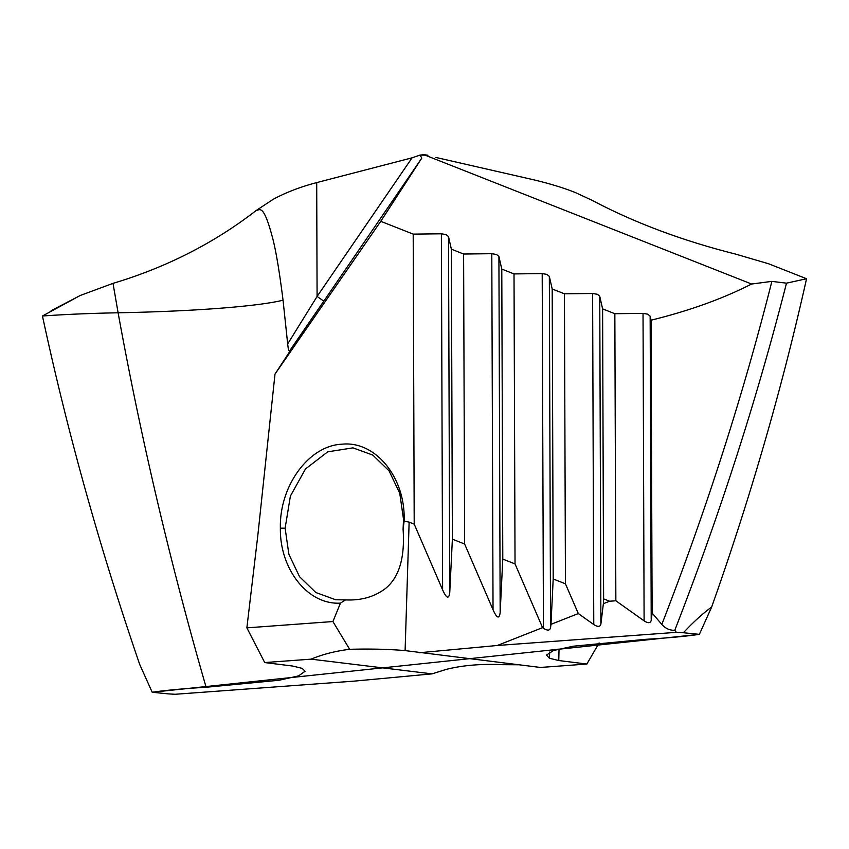 <?xml version="1.0" encoding="UTF-8"?>
<svg xmlns="http://www.w3.org/2000/svg" width="849" height="849" viewBox="0 0 849 849"><rect width="100%" height="100%" fill="white"/><g stroke="black" fill="none" stroke-linecap="round" stroke-linejoin="round"><path stroke-width="1.27" d="M609.593 601.23L603.618 598.863L602.599 308.877L599.744 296.301L600.89 624.036L603.374 603.681L609.593 601.23L615.854 600.774L644.104 620.863L643.033 313.387L647.798 314.172L650.154 316.199L651.066 320.2C689.197 310.808 722.711 298.752 751.62 284.022L771.868 281.38L786.492 283.163L806.55 278.737C782.237 387.664 750.601 497.111 711.642 607.077C702.983 613.318 693.569 621.861 683.381 632.738L699.364 634.352C685.748 636.357 667.77 638.013 645.442 639.339L573.234 646.216L553.495 650.525L546.491 655.078L549.388 658.23L558.769 660.543L586.85 664.045L540.473 667.452L405.1 650.599C388.63 649.188 370.143 648.753 349.65 649.305C335.578 651.024 322.726 654.303 311.074 659.153L432.045 673.873L354.245 681.121L175.127 694.28A432.481 36.942 -0.2 0 1 168.176 693.866L152.194 692.253L139.724 664.491L152.194 692.253C165.81 690.248 183.787 688.592 206.116 687.266L279.151 680.251L298.699 675.857L305.067 671.241L302.17 668.375L292.788 666.062L264.708 662.56L311.074 659.153M786.492 283.163C756.926 399.136 719.687 514.844 674.775 630.308L676.42 632.335A432.481 36.942 -0.2 0 1 683.381 632.738M152.194 692.253L699.364 634.352L711.642 607.077C750.601 497.111 782.237 387.664 806.55 278.737L768.621 263.774L806.55 278.737L768.621 263.774L735.786 254.148L768.621 263.774M751.62 284.022L424.001 154.72L427.938 155.229L420.075 155.07L424.001 154.72M435.94 157.458L531.495 179.298L435.94 157.458M575.06 192.426C562.261 187.406 547.743 183.034 531.495 179.298C547.743 183.034 562.261 187.406 575.06 192.426L592.209 200.364C634.553 222.778 682.416 240.702 735.786 254.148C682.416 240.702 634.553 222.778 592.209 200.364L575.06 192.426M674.775 630.308C669.691 630.425 665.361 628.462 661.817 624.418L652.117 613.02L651.215 620.343C650.504 623.272 648.127 623.453 644.104 620.863M600.89 624.036C600.169 626.965 597.802 627.146 593.769 624.556L578.307 613.562L550.98 624.333L550.555 627.729C549.844 630.669 547.467 630.839 543.445 628.26L542.575 627.644L497.302 645.484L676.42 632.335M497.302 645.484L419.502 652.732M599.118 642.948L586.85 664.045M412.083 157.818L420.075 155.07L412.083 157.818L316.698 182.599L412.083 157.818L317.091 296.45L287.684 343.941L283.046 300.196C279.767 274.047 276.541 254.307 273.378 240.978C263.742 203.325 260.102 209.82 256.154 210.541L273.229 199.292C285.986 192.415 300.472 186.854 316.698 182.599C300.472 186.854 285.986 192.415 273.229 199.292L256.154 210.541C214.001 243.143 166.287 267.414 113.013 283.364L80.262 295.473L51.11 310.713M602.599 308.877L614.846 313.706L643.033 313.387M599.744 296.301L597.388 294.285L592.613 293.489L564.436 293.807L552.19 288.978L549.335 276.403L546.968 274.386L542.203 273.59L514.016 273.919L501.78 269.08L498.915 256.504L496.559 254.488L491.794 253.692L463.607 254.021L451.36 249.182L448.505 236.616L446.149 234.589L441.374 233.793L413.198 234.122L380.755 221.324L421.794 158.116L420.075 155.07M615.854 600.774L614.846 313.706M651.066 320.2L652.117 613.02M603.374 603.681L603.618 598.863M578.307 613.562L565.445 583.804L564.436 293.807M565.445 583.804L553.198 578.976L552.19 288.978M550.98 624.333L553.198 578.976M542.575 627.644L515.035 563.906L514.016 273.919M515.035 563.906L502.788 559.077L501.78 269.08M448.505 236.616L449.747 592.676C448.845 599.394 446.468 598.46 442.616 589.864L414.206 524.12L409.133 522.114L405.1 650.599M449.747 592.676L452.379 539.179L451.36 249.182M498.915 256.504L500.167 612.575C499.254 619.292 496.877 618.348 493.036 609.752L464.626 544.007L452.379 539.179M500.167 612.575L502.788 559.077M464.626 544.007L463.607 254.021M414.206 524.12L413.198 234.122M404.145 521.159L404.156 519.057C404.92 476.883 375.237 440.684 342.009 444.197C308.856 445.502 279.321 485.989 280.372 528.152C279.671 569.329 307.996 605.157 340.47 603.119L345.585 599.893C360.878 600.657 374.059 596.964 385.106 588.792C399.062 577.745 405.058 557.867 403.084 529.16L404.145 521.159L409.133 522.114M380.755 221.324L275.002 374.091L257.831 535.401L246.868 627.857L332.914 621.542L340.47 603.119M332.914 621.542L349.65 649.305M345.585 599.893L335.684 599.765L315.839 592.528L299.538 576.694L288.883 554.312L285.126 528.195L290.39 496.071L305.481 468.966L327.703 451.838L352.972 447.858L372.828 455.096L389.097 470.908L399.762 493.29L403.53 519.439L403.084 529.16M432.045 673.873L446.425 669.341C462.694 665.298 481.171 663.738 501.855 664.671L518.516 664.778M206.116 687.266C170.214 562.972 140.87 438.137 118.107 312.782C90.005 313.334 64.789 314.406 42.45 316.008C67.549 432.693 99.98 548.847 139.724 664.491C99.98 548.847 67.549 432.693 42.45 316.008L80.262 295.473L113.013 283.364C166.287 267.414 214.001 243.143 256.154 210.541M287.684 343.941C288.299 349.682 289.031 351.879 289.849 350.541L323.798 301.151L317.091 296.45L316.698 182.599M275.002 374.091L291.228 349.279C292.767 346.838 292.672 346.774 290.942 349.077L289.849 350.541M291.228 349.279C292.767 346.838 292.672 346.774 290.942 349.077L290.952 349.714M246.868 627.857L264.708 662.56M699.364 634.352L711.642 607.077M771.868 281.38C743.162 395.146 706.474 509.496 661.817 624.418M558.769 660.543L559.035 648.976M549.388 658.23L549.717 652.032M650.154 316.199L651.215 620.343M593.769 624.556L592.613 293.489M549.335 276.403L550.555 627.729M543.445 628.26L542.203 273.59M493.036 609.752L491.794 253.692M442.616 589.864L441.374 233.793M280.372 528.152L285.126 528.195M404.156 519.057L403.53 519.439M283.046 300.196C258.298 306.415 192.978 311.403 118.107 312.782L113.013 283.364M421.794 158.116L323.798 301.151"/></g></svg>
